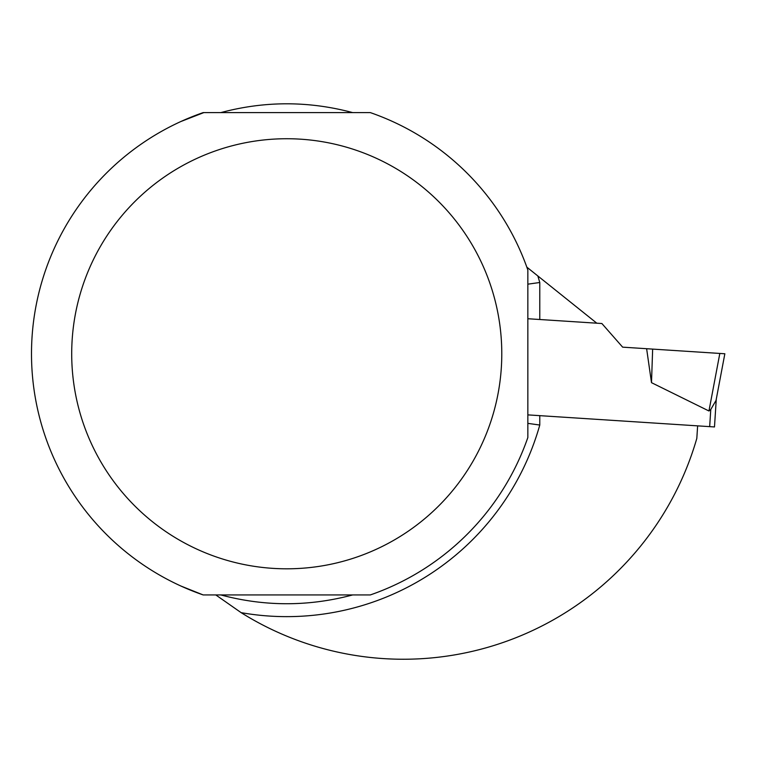 <?xml version="1.0" encoding="UTF-8"?>
<svg xmlns="http://www.w3.org/2000/svg" width="763" height="763" viewBox="0 0 763 763"><rect width="100%" height="100%" fill="white"/><g stroke="black" fill="none" stroke-linecap="round" stroke-linejoin="round"><path stroke-width="1.14" d="M215.795 594.94L241.137 612.651A305.477 305.477 0 0 0 696.819 438.372L697.63 425.859L714.483 426.946L716.276 399.135M527.843 284.17L539.775 282.501A262.873 262.873 0 0 0 537.829 275.948L596.809 323.197L527.843 318.734M537.829 275.948L526.823 267.126M527.843 423.37L539.775 425.039L539.775 415.644L527.843 414.881L697.63 425.859M220.841 112.6C264.771 100.869 308.71 100.869 352.649 112.6M352.649 594.94C308.71 606.661 264.771 606.661 220.841 594.94M180.907 586.032L203.177 594.94L370.313 594.94A255.233 255.233 0 0 0 527.843 437.533A255.233 255.233 0 0 1 370.313 594.94M370.313 112.6A255.233 255.233 0 0 1 527.843 270.007A255.233 255.233 0 0 0 370.313 112.6L203.177 112.6A255.233 255.233 0 0 0 203.177 594.94M203.835 112.6L180.907 121.508M211.599 112.6L206.277 112.6M489.875 283.197A215.042 215.042 0 0 0 71.703 353.765A215.042 215.042 0 0 0 322.53 565.812A215.042 215.042 0 0 0 489.875 283.197M527.843 437.533L527.843 270.007M709.666 426.631L710.773 409.493L708.951 410.99L710.773 409.493L716.037 400.413L724.85 353.765L719.824 353.441L708.951 410.99L651.497 382.664L646.623 348.71L622.646 347.155L601.883 323.522L596.809 323.197M719.824 353.441L652.651 349.101L651.497 382.664M652.651 349.101L646.623 348.71M539.775 282.501L539.775 319.506M241.137 612.651A262.873 262.873 0 0 0 539.775 425.039"/></g></svg>
